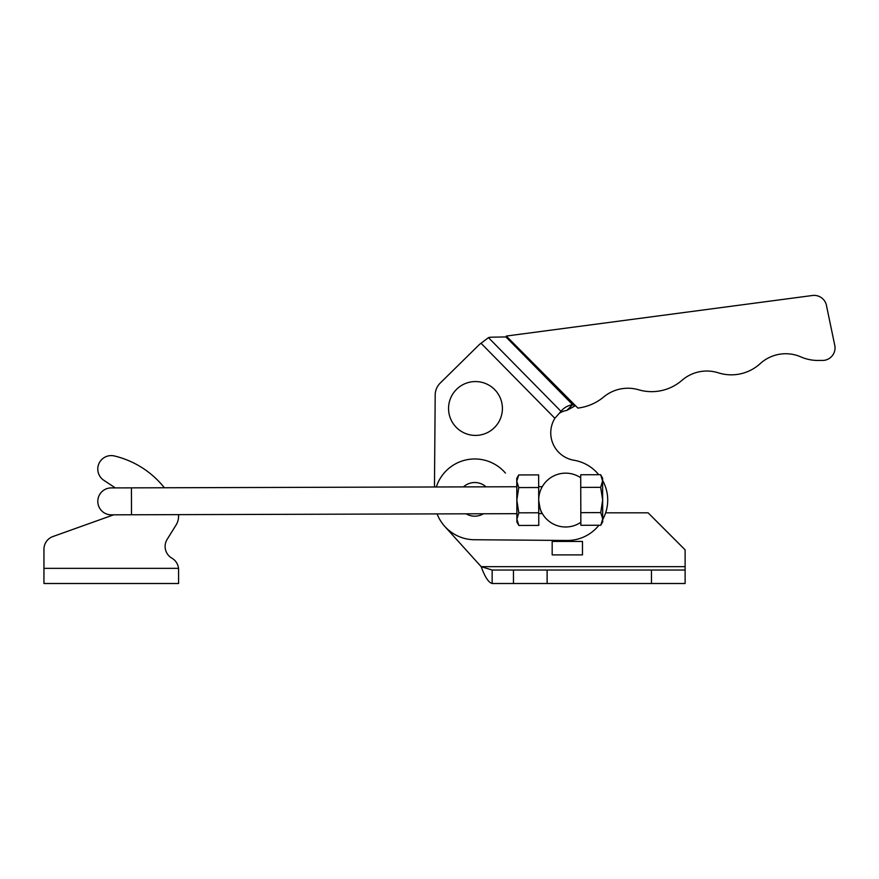 <?xml version="1.0" encoding="UTF-8"?>
<svg xmlns="http://www.w3.org/2000/svg" width="879" height="879" viewBox="0 0 879 879"><rect width="100%" height="100%" fill="white"/><g stroke="black" fill="none" stroke-linecap="round" stroke-linejoin="round"><path stroke-width="1.32" d="M448.554 408.274A26.93 26.93 0 0 0 475.264 435.413A26.93 26.93 0 0 0 502.403 408.691A26.93 26.93 0 0 0 475.682 381.563A26.93 26.93 0 0 0 448.554 408.274M538.673 487.515L538.64 474.891L518.709 474.946L516.775 481.263L518.753 487.57L538.673 487.515L538.706 500.151C539.871 508.348 541.079 512.842 542.354 513.6A26.93 26.93 0 0 0 580.843 522.291L580.711 477.769A26.93 26.93 0 0 0 538.706 500.151A26.93 26.93 0 0 0 580.843 522.291L580.854 525.29L600.775 525.235L602.708 518.907L602.653 499.964L602.686 511.622M486.01 486.834A16.833 16.833 0 0 0 463.442 486.9M466.156 513.819A16.833 16.833 0 0 0 483.45 513.765M823.678 360.412A12.625 12.625 0 0 0 834.929 346.15L826.634 306.353A12.625 12.625 0 0 0 812.46 295.498L506.304 336.053L577.855 408.076A49.642 49.642 0 0 0 603.708 396.967A37.863 37.863 0 0 1 638.583 389.771A46.279 46.279 0 0 0 681.994 380.31A37.863 37.863 0 0 1 718.308 372.817A42.862 42.862 0 0 0 760.203 363.631A37.863 37.863 0 0 1 800.857 356.896A42.917 42.917 0 0 0 819.975 360.423L823.678 360.412M437.083 513.896A40.39 40.39 0 0 0 474.44 539.739L566.999 540.475A40.39 40.39 0 0 0 598.918 525.235M602.708 519.544A40.39 40.39 0 0 0 602.598 480.417M573.383 406.823L575.174 405.801L572.614 404.67L566.768 410.427A27.765 21.997 45.5 0 0 559.319 413.273A27.765 21.997 -134.5 0 1 566.768 410.427L575.174 405.801A27.765 27.765 0 0 1 575.558 405.757M505.941 336.932L508.359 338.118L505.941 336.932L491.68 337.184A16.833 13.328 45.5 0 0 488.449 337.635L561 411.339A27.765 21.997 -134.5 0 1 562.483 409.691A27.765 21.997 -134.5 0 1 572.614 404.67L505.941 336.932L491.68 337.184M598.742 474.715A40.39 40.39 0 0 0 573.965 460.244A27.765 27.765 0 0 1 554.88 418.294L561 411.339M435.193 394.946L434.468 486.988L435.193 394.946A16.833 16.833 0 0 1 440.214 383.079L478.725 345.172L440.214 383.079M488.449 337.635L481.033 343.271A16.833 16.833 0 0 0 478.725 345.172M552.177 554.891L582.469 554.891L582.469 541.431L552.177 541.431L552.177 554.891M513.468 583.502L513.468 570.031L547.123 570.031L547.123 583.502L492.152 583.502C488.504 582.513 484.856 576.899 481.198 566.669L492.152 570.031L492.152 583.502C488.504 582.513 484.856 576.899 481.198 566.669L685.115 566.669L685.115 583.502L651.46 583.502L651.46 570.031L685.115 570.031M685.115 566.669L685.115 549.836L648.098 512.82L605.653 512.82M444.807 526.455L481.198 566.669M505.425 473.067A40.39 40.39 0 0 0 436.314 486.977M547.123 583.502L651.46 583.502M547.123 570.031L651.46 570.031M492.152 570.031L513.468 570.031M580.81 512.655L600.742 512.6L602.653 499.964L600.665 487.34L602.598 481.022L600.632 474.704L580.711 474.77L580.711 477.769M600.742 512.6L602.708 518.907L602.719 521.84L600.775 525.235M580.744 487.395L600.665 487.34M602.653 499.964L602.587 478.088L600.632 474.704M538.706 500.151L538.739 512.776L518.819 512.831L516.83 500.206L518.753 487.57M518.819 512.831L516.885 519.159L518.852 525.466L538.783 525.411L538.739 512.776M518.709 474.946L516.764 478.33L516.896 522.082L518.852 525.466M97.8 501.415A13.46 13.46 0 0 1 111.226 487.911L131.421 487.856L131.498 514.775L111.303 514.841A13.46 13.46 0 0 1 97.8 501.415A13.46 13.46 0 0 1 111.226 487.911L115.303 487.9L103.821 480.286A13.46 13.46 0 0 1 114.391 455.97A90.878 90.878 0 0 1 164.373 487.757M167.153 539.365L176.042 525.071L167.153 539.365A13.46 13.46 0 0 0 171.844 558.132A13.46 13.46 0 0 1 165.12 546.474M113.622 514.83L52.883 536.553L113.622 514.83M43.95 549.232L43.95 568.35L43.95 549.232A13.46 13.46 0 0 1 52.883 536.553M178.58 583.502L178.58 569.79L178.58 583.502L43.95 583.502L43.95 568.35L178.503 568.35L178.58 569.79L178.503 568.35A13.46 13.46 0 0 0 171.844 558.132M178.503 514.644A16.833 16.833 0 0 1 176.042 525.071M575.174 405.801L529.114 359.006M481.033 343.271L554.88 418.294M131.421 487.856L516.797 486.746M538.673 486.68L542.277 486.669M131.498 514.775L516.874 513.677M538.75 513.611L542.354 513.6"/></g></svg>

